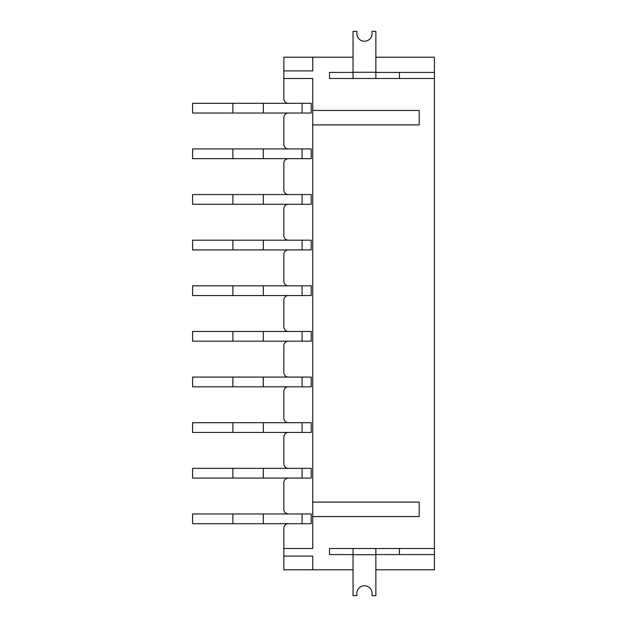 <?xml version="1.0" encoding="UTF-8"?>
<svg xmlns="http://www.w3.org/2000/svg" width="627" height="627" viewBox="0 0 627 627"><rect width="100%" height="100%" fill="white"/><g stroke="black" fill="none" stroke-linecap="round" stroke-linejoin="round"><path stroke-width="0.94" d="M353.048 554.738L353.048 595.65L356.849 595.65L356.849 593.369A7.602 7.602 0 0 1 364.452 585.767A7.602 7.602 0 0 1 372.062 593.369L372.062 595.65L375.863 595.65L375.863 554.738L353.048 554.738L353.048 548.5L329.473 548.5L329.473 554.582L353.048 554.582L329.473 554.582L329.473 548.5L434.425 548.5L434.425 569.794L375.863 569.794M353.048 569.794L283.843 569.794L283.843 556.102L312.74 556.102L312.74 569.794M375.863 554.738L375.863 548.5L399.438 548.5L399.438 554.582L375.863 554.582L434.425 554.582M375.863 57.206L434.425 57.206L434.425 72.418L375.863 72.418L399.438 72.418L399.438 78.5L375.863 78.5L434.425 78.5L434.425 548.5M329.473 78.5L353.048 78.5L329.473 78.5L329.473 72.418L353.048 72.418L329.473 72.418L329.473 78.5M353.048 57.206L312.74 57.206L312.74 70.898L283.843 70.898L283.843 98.729A4.561 4.561 0 0 0 288.404 103.298M288.404 523.702A4.561 4.561 0 0 0 283.843 528.271L283.843 548.5L312.74 548.5L312.74 516.554L419.212 516.554L419.212 502.109L312.74 502.109L312.74 124.891L419.212 124.891L419.212 110.446L312.74 110.446L312.74 78.5L283.843 78.5M283.843 528.271L283.843 556.102M434.425 72.418L434.425 78.5M263.309 113.032L263.309 103.298L311.219 103.298L302.089 103.298L302.089 113.032L192.575 113.032L192.575 103.298L232.883 103.298L232.883 113.032M311.219 113.032L302.089 113.032L311.219 113.032L311.219 103.298M263.309 158.662L263.309 148.928L311.219 148.928L302.089 148.928L302.089 158.662L192.575 158.662L192.575 148.928L232.883 148.928L232.883 158.662M311.219 158.662L302.089 158.662L311.219 158.662L311.219 148.928M263.309 204.292L263.309 194.558L311.219 194.558L302.089 194.558L302.089 204.292L192.575 204.292L192.575 194.558L232.883 194.558L232.883 204.292M311.219 204.292L302.089 204.292L311.219 204.292L311.219 194.558M263.309 249.922L263.309 240.188L311.219 240.188L302.089 240.188L302.089 249.922L192.575 249.922L192.575 240.188L232.883 240.188L232.883 249.922M311.219 249.922L302.089 249.922L311.219 249.922L311.219 240.188M263.309 295.552L263.309 285.818L311.219 285.818L302.089 285.818L302.089 295.552L192.575 295.552L192.575 285.818L232.883 285.818L232.883 295.552M311.219 295.552L302.089 295.552L311.219 295.552L311.219 285.818M263.309 341.182L263.309 331.448L311.219 331.448L302.089 331.448L302.089 341.182L192.575 341.182L192.575 331.448L232.883 331.448L232.883 341.182M311.219 341.182L302.089 341.182L311.219 341.182L311.219 331.448M263.309 386.812L263.309 377.078L311.219 377.078L302.089 377.078L302.089 386.812L192.575 386.812L192.575 377.078L232.883 377.078L232.883 386.812M311.219 386.812L302.089 386.812L311.219 386.812L311.219 377.078M263.309 432.442L263.309 422.708L311.219 422.708L302.089 422.708L302.089 432.442L192.575 432.442L192.575 422.708L232.883 422.708L232.883 432.442M311.219 432.442L302.089 432.442L311.219 432.442L311.219 422.708M263.309 478.072L263.309 468.338L311.219 468.338L302.089 468.338L302.089 478.072L192.575 478.072L192.575 468.338L232.883 468.338L232.883 478.072M311.219 478.072L302.089 478.072L311.219 478.072L311.219 468.338M263.309 523.702L263.309 513.968L311.219 513.968L302.089 513.968L302.089 523.702L192.575 523.702L192.575 513.968L232.883 513.968L232.883 523.702M311.219 523.702L302.089 523.702L311.219 523.702L311.219 513.968M283.843 509.406L283.843 482.641L283.843 509.406A4.561 4.561 0 0 0 288.404 513.968M283.843 463.776L283.843 437.003L283.843 463.776A4.561 4.561 0 0 0 288.404 468.338M283.843 418.146L283.843 391.373L283.843 418.146A4.561 4.561 0 0 0 288.404 422.708M283.843 372.516L283.843 345.743L283.843 372.516A4.561 4.561 0 0 0 288.404 377.078M283.843 326.886L283.843 300.114L283.843 326.886A4.561 4.561 0 0 0 288.404 331.448M283.843 281.257L283.843 254.484L283.843 281.257A4.561 4.561 0 0 0 288.404 285.818M283.843 235.627L283.843 208.854L283.843 235.627A4.561 4.561 0 0 0 288.404 240.188M283.843 189.997L283.843 163.224L283.843 189.997A4.561 4.561 0 0 0 288.404 194.558M283.843 144.359L283.843 117.594L283.843 144.359A4.561 4.561 0 0 0 288.404 148.928M288.404 113.032A4.561 4.561 0 0 0 283.843 117.594M288.404 158.662A4.561 4.561 0 0 0 283.843 163.224M288.404 204.292A4.561 4.561 0 0 0 283.843 208.854M288.404 249.922A4.561 4.561 0 0 0 283.843 254.484M288.404 295.552A4.561 4.561 0 0 0 283.843 300.114M288.404 341.182A4.561 4.561 0 0 0 283.843 345.743M288.404 386.812A4.561 4.561 0 0 0 283.843 391.373M288.404 432.442A4.561 4.561 0 0 0 283.843 437.003M288.404 478.072A4.561 4.561 0 0 0 283.843 482.641M283.843 70.898L283.843 57.206L312.74 57.206M312.74 502.109L312.74 516.554M312.74 110.446L312.74 124.891M353.048 548.5L375.863 548.5M375.863 31.35L372.062 31.35L372.062 33.631A7.602 7.602 0 0 1 364.452 41.233A7.602 7.602 0 0 1 356.849 33.631L356.849 31.35L353.048 31.35L353.048 78.5L375.863 78.5L375.863 31.35M263.309 103.298L232.883 103.298M263.309 148.928L232.883 148.928M263.309 194.558L232.883 194.558M263.309 240.188L232.883 240.188M263.309 285.818L232.883 285.818M263.309 331.448L232.883 331.448M263.309 377.078L232.883 377.078M263.309 422.708L232.883 422.708M263.309 468.338L232.883 468.338M263.309 513.968L232.883 513.968M353.048 72.262L375.863 72.262"/></g></svg>
